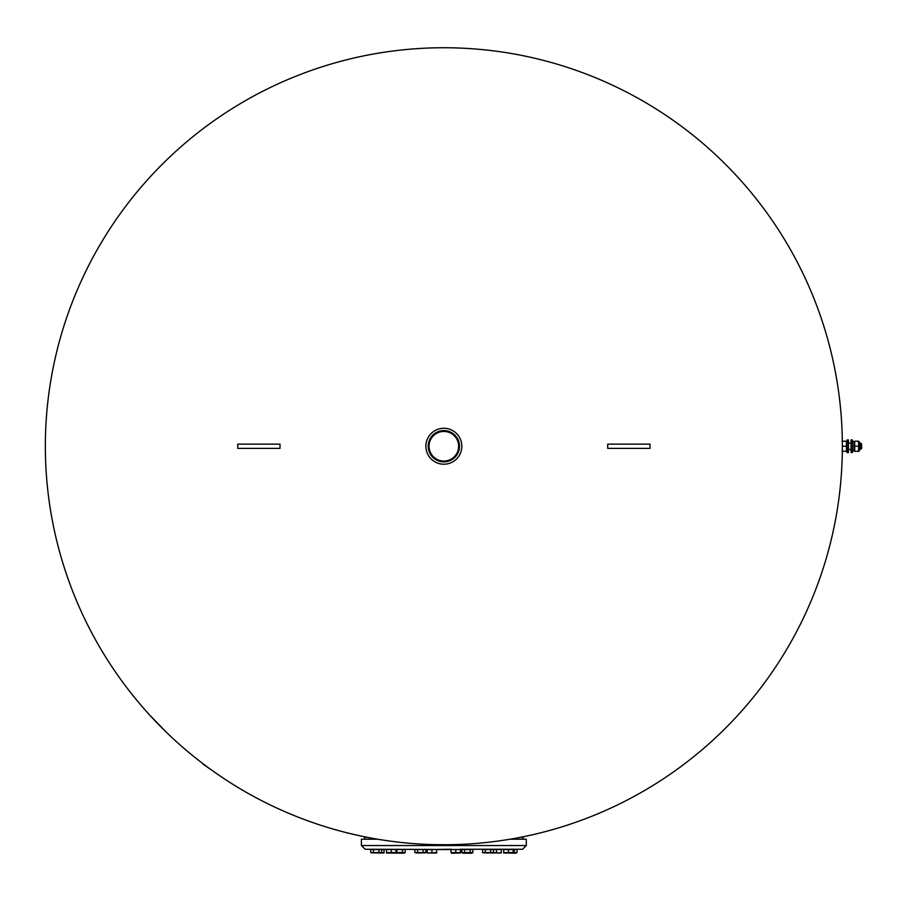 <?xml version="1.0" encoding="UTF-8"?>
<svg xmlns="http://www.w3.org/2000/svg" width="907" height="907" viewBox="0 0 907 907"><rect width="100%" height="100%" fill="white"/><g stroke="black" fill="none" stroke-linecap="round" stroke-linejoin="round"><path stroke-width="1.36" d="M861.65 444.135L861.65 448.364L860.596 449.418L860.596 443.07L861.65 444.135M848.442 449.418L851.083 449.418M859.269 449.418L860.596 449.418M848.442 443.07L851.083 443.07M859.269 443.07L860.596 443.07M842.331 450.643L842.07 451.267M842.354 445.711L842.354 446.788M847.115 450.847L846.424 451.267L846.424 441.221L842.07 441.221L842.331 441.856M846.424 446.244L842.524 446.244M846.832 449.475L846.424 451.267L842.524 451.267M848.442 452.582L847.115 452.582L847.115 439.906L848.442 439.906L848.442 452.582M852.399 452.582L851.083 452.582L851.083 439.906L852.399 439.906L852.399 452.582M852.399 450.972L853.986 451.04L853.986 441.437L852.399 441.437M852.399 451.04L853.986 450.972M859.269 441.641L859.269 450.847L858.578 451.267L858.578 441.221L859.269 441.641M853.986 441.641L854.677 441.221L854.677 451.267L859.031 451.267M854.677 446.244L858.578 446.244M854.269 443.013L854.677 441.221L858.578 441.221M432.798 457.309A15.646 15.646 0 0 1 432.798 435.179A15.646 15.646 0 0 1 454.917 435.179A15.646 15.646 0 0 1 454.917 457.309A15.646 15.646 0 0 1 432.798 457.309M454.316 435.779A14.795 14.795 0 0 0 433.387 435.779A14.795 14.795 0 0 0 433.387 456.709A14.795 14.795 0 0 0 454.316 456.709A14.795 14.795 0 0 0 454.316 435.779M431.142 458.953A17.97 17.97 0 0 0 456.561 458.953A17.97 17.97 0 0 0 456.561 433.535A17.97 17.97 0 0 0 431.142 433.535A17.97 17.97 0 0 0 431.142 458.953M649.979 448.364L607.701 448.364L607.701 444.135L607.701 448.364L649.979 448.364L649.979 444.135L607.701 444.135L649.979 444.135L649.979 448.364M164.915 730.849L149.655 715.033L166.503 732.391M451.777 844.746L433.648 844.621M435.927 844.746L433.501 844.61M247.52 793.024L249.13 793.942M202.975 764.057L219.573 775.644M310.716 821.855L312.473 822.468M443.852 844.746C433.625 844.666 433.625 844.666 443.852 844.746L445.371 844.746M218.043 774.589L209.608 768.637M210.809 769.51L213.315 771.301M443.852 428.274A17.97 17.97 0 0 0 425.882 446.244A17.97 17.97 0 0 0 443.852 464.214A17.97 17.97 0 0 0 461.822 446.244A17.97 17.97 0 0 0 443.852 428.274M168.566 734.375L167.772 733.616M167.512 733.378L165.493 731.416M163.566 729.523L162.33 728.287M451.777 844.666L446.255 844.746M162.07 728.026L159.042 724.965M157.875 723.775L156.265 722.097M155.528 721.337L152.455 718.072M152.365 717.981L151.616 717.176M45.35 446.244A398.502 398.502 0 0 0 443.852 844.746A398.502 398.502 0 0 0 842.354 446.244A398.502 398.502 0 0 0 443.852 47.742A398.502 398.502 0 0 0 45.35 446.244M237.736 448.364L280.014 448.364L280.014 444.135L237.736 444.135L237.736 448.364L280.014 448.364L280.014 444.135L237.736 444.135L237.736 448.364M455.79 852.557L455.79 849.564L460.541 849.564L460.541 852.557L451.028 852.557L451.425 853.204L460.541 852.977M460.132 849.564L463.001 849.564M451.437 849.564L436.278 849.564M455.79 849.564L451.028 849.564L451.028 852.557M416.234 852.977L425.168 852.863M423.104 852.557L425.848 852.557L425.848 849.564L414.862 849.564L414.862 852.557L423.104 852.557L423.104 849.564M420.463 852.977L417.605 852.557L417.605 849.564M425.111 852.886L424.476 852.977M386.461 852.977L404.046 853.204L405.18 852.557L405.18 849.564L386.461 849.564L386.461 852.557L395.974 852.557L395.974 849.564M394.692 852.886L393.604 852.977M391.223 852.557L391.223 849.564M371.382 852.863L384.046 852.977M373.446 852.557L381.688 852.557L381.688 849.564L370.702 849.564L370.702 852.557L373.446 852.557L373.446 849.564M371.836 849.564L376.19 849.247M379.591 852.852L378.933 852.557L378.933 849.564M381.008 852.943L384.046 852.557L384.046 849.564L381.688 849.564M399.794 852.977L396.949 852.557L405.18 852.557M402.436 852.557L402.436 849.564M395.565 852.977L396.949 852.557L396.949 849.564M436.675 852.977L427.163 852.977M429.635 852.977L436.675 852.557L436.675 849.564L427.163 849.564L427.163 852.557M434.396 852.977L431.925 852.557L431.925 849.564M427.571 849.564L451.437 849.247M461.856 852.557L462.989 853.204L471.719 853.204L472.842 852.557L472.842 849.564L461.856 849.564L461.856 852.557L464.611 852.557L463.239 852.977M467.456 852.977L464.611 852.557L472.842 852.557M470.098 852.557L470.098 849.564M464.611 852.557L464.611 849.564M483.204 852.863L501.242 852.977M492.955 852.875L496.492 852.557L494.111 852.977M496.492 849.564L496.492 852.557L498.861 852.977L501.242 852.557L501.242 849.564L482.524 849.564L482.524 852.557L493.51 852.557L490.766 852.557L490.766 849.564M503.657 852.977L515.879 853.204L517.013 852.557L517.013 849.564L503.657 849.564L503.657 852.557L513.158 852.557M515.584 852.977L514.938 852.863M514.915 852.852L517.013 852.557M513.181 852.818L514.269 852.557L514.269 849.564M506.242 849.247L515.868 849.564M513.181 849.564L513.181 852.557L510.8 852.977M508.419 852.557L508.419 849.564M488.125 852.977L485.268 852.557L485.268 849.564M492.376 853.204L493.51 852.557L493.51 849.564M364.58 839.202L364.58 837.354L367.414 837.354M520.289 837.354L523.135 837.354L523.135 839.202M377.584 839.202L361.405 839.202L361.405 845.539L526.298 845.539L526.298 839.202L510.131 839.202M410.576 849.247L416.007 849.564M471.708 849.564L365.102 849.247L361.405 845.539M526.298 845.539L522.602 849.247L460.132 849.247M380.555 853.204L381.688 852.557"/></g></svg>
